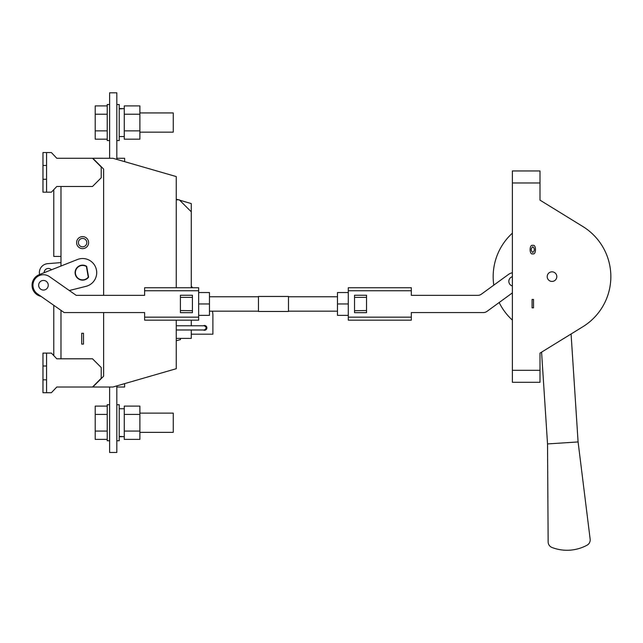 <?xml version="1.0" encoding="UTF-8"?>
<svg xmlns="http://www.w3.org/2000/svg" width="643" height="643" viewBox="0 0 643 643"><rect width="100%" height="100%" fill="white"/><g stroke="black" fill="none" stroke-linecap="round" stroke-linejoin="round"><path stroke-width="0.96" d="M116.825 404.736L119.228 404.736L119.228 440.76L116.825 440.76M124.268 408.755L119.228 408.755M119.228 436.388L124.268 436.677M139.885 439.386L124.268 439.386L124.268 431.067L139.885 431.067L139.885 439.386M124.268 414.422L124.268 406.103L139.885 406.103L139.885 414.422L124.268 414.422L124.268 431.067M139.885 414.422L139.885 431.067M123.432 436.645L119.228 436.734M109.623 404.736L107.22 404.736L107.22 440.76L109.623 440.76M139.885 413.136L173.264 413.136L173.264 432.353L139.885 432.353M107.22 406.103L95.212 406.103L95.212 439.386L107.22 439.386M95.212 431.067L107.22 431.067M95.212 414.422L107.22 414.422M109.623 140.552L107.22 140.552L107.22 104.528L109.623 104.528M139.885 132.145L173.264 132.145L173.264 112.935L139.885 112.935M107.22 139.177L95.212 139.177L95.212 105.902L107.22 105.902M95.212 114.221L107.22 114.221M95.212 130.859L107.22 130.859M116.825 140.552L119.228 140.552L119.228 104.528L116.825 104.528M139.885 105.902L124.268 105.902L124.268 114.221L139.885 114.221L139.885 105.902M124.268 130.859L124.268 139.177L139.885 139.177L139.885 130.859L124.268 130.859L124.268 114.221M139.885 130.859L139.885 114.221M123.432 108.643L119.228 108.554M119.228 108.9L124.268 108.611M51.472 269.795A4.204 4.204 0 0 0 44.174 272.688M88.268 277.101A7.202 7.202 0 0 1 75.4 272.64A7.202 7.202 0 0 1 86.403 266.524L88.268 277.101A7.202 7.202 0 0 0 88.509 276.763M47.67 263.662L60.989 262.609L47.67 263.662A9.01 9.01 0 0 0 39.569 274.513M176.262 325.776L204.482 325.776L206.588 327.882L204.482 325.776L206.588 327.882L204.482 329.98L203.325 329.98A2.403 2.403 0 0 0 206.885 327.882A2.403 2.403 0 0 0 203.325 325.776M191.276 334.183L212.889 334.183L212.889 315.271A18.012 18.012 0 0 0 212.415 311.164M192.707 287.743L191.276 286.328M191.276 287.743L191.276 211.82L179.268 199.812L176.262 199.812M176.262 338.387L191.276 338.387L191.276 329.98M191.276 325.776L191.276 320.166M212.889 334.183L212.889 315.271L212.889 334.183M78.398 242.62A4.204 4.204 0 0 0 82.601 246.824A4.204 4.204 0 0 0 86.805 242.62A4.204 4.204 0 0 0 82.601 238.416A4.204 4.204 0 0 0 78.398 242.62M88.605 242.62A6.004 6.004 0 0 0 82.601 236.616A6.004 6.004 0 0 0 76.597 242.62A6.004 6.004 0 0 0 82.601 248.624A6.004 6.004 0 0 0 88.605 242.62M88.541 276.932A7.322 7.322 0 0 1 75.279 272.64A7.322 7.322 0 0 1 86.717 266.58M176.262 287.743L176.262 176.576L112.943 158.274L56.793 158.274L51.384 152.56L46.577 152.56L46.577 165.468L42.977 165.468L42.977 192.185L51.384 192.185L56.785 186.486L92.512 186.486L101.216 177.781L101.216 166.971L92.512 158.274L56.793 158.274M56.793 387.014L51.384 392.72L46.577 392.72L46.577 353.095L51.384 353.095L56.785 358.802L92.512 358.802L101.216 367.507L101.216 378.317L92.512 387.014L56.793 387.014L112.943 387.014L176.262 368.704L176.262 320.166M60.989 186.486L60.989 266.025M60.989 310.352L60.989 358.802M103.314 387.014L92.801 387.022L103.619 376.203L103.619 312.562M103.619 295.346L103.619 169.077L92.801 158.266L103.314 158.266M81.701 344.093L83.502 344.093L83.502 333.283L81.701 333.283L81.701 344.093M46.577 366.004L42.977 366.004L42.977 379.812L46.577 379.812M46.577 392.72L42.977 392.72L42.977 379.812M46.577 353.095L42.977 353.095L42.977 366.004M46.577 192.185L46.577 165.468M46.577 152.56L42.977 152.56L42.977 165.468M46.577 179.276L42.977 179.276M60.989 256.428L53.779 256.428L53.779 189.653M53.779 355.635L53.779 305.304M124.629 383.638L124.629 387.014L116.825 387.014M116.825 158.274L124.629 158.274L124.629 161.65M109.623 158.274L109.623 92.817L116.825 92.817L116.825 159.392M191.276 211.82L191.276 203.598L179.614 200.166M178.433 199.812L176.262 199.177M109.623 387.014L109.623 452.463L116.825 452.463L116.825 385.888M176.262 340.774L180.466 339.584L180.466 338.387M46.352 281.417A4.806 4.806 0 0 0 38.652 285.243A4.806 4.806 0 0 0 43.451 290.049A4.806 4.806 0 0 0 46.352 281.417M144.619 295.346L76.204 295.346L144.619 295.346L144.619 287.743L198.655 287.743L198.655 320.166L144.619 320.166L144.619 312.562L64.147 312.562L37.423 293.851A10.505 10.505 0 0 1 34.843 279.215A10.505 10.505 0 0 1 49.479 276.635L76.204 295.346L69.307 290.523L86.033 286.328A14.106 14.106 0 0 0 96.032 268.316A14.106 14.106 0 0 0 77.409 259.523L39.255 274.641A11.405 11.405 0 0 0 41.064 296.399M78.068 278.628A7.507 7.507 0 0 0 88.581 277.173L86.676 266.339A7.507 7.507 0 0 0 76.453 268.34A7.507 7.507 0 0 0 78.068 278.628M40.549 289.077A4.806 4.806 0 0 0 47.285 288.144M48.257 285.243A4.806 4.806 0 0 0 43.451 280.444A4.806 4.806 0 0 0 38.652 285.243M192.418 310.714L192.418 312.659L180.41 312.659L180.41 310.545L192.418 310.714M180.41 310.545L180.41 295.25L192.418 295.25L192.418 310.545M180.41 297.371L192.418 297.371M198.655 303.954L209.465 303.954L209.465 315.367L198.655 315.367M198.655 292.549L209.465 292.549L209.465 303.954M288.482 311.461L288.482 296.455L258.462 296.455L258.462 311.461L288.482 311.461M508.862 281.931A4.806 4.806 0 0 1 512.383 276.707A4.806 4.806 0 0 0 512.383 285.982M512.383 272.825A8.608 8.608 0 0 0 508.565 274.384L481.35 294.197A6.004 6.004 0 0 1 477.813 295.346L411.319 295.346L411.319 287.743L348.281 287.743L348.281 320.166L411.319 320.166L411.319 312.562L483.415 312.562L411.319 312.562M354.526 310.714L354.526 312.659L366.534 312.659L366.534 310.545L354.526 310.714M366.534 310.545L366.534 295.25L354.526 295.25L354.526 310.545M483.415 312.562A6.004 6.004 0 0 0 486.952 311.413L499.169 302.515A58.843 58.843 0 0 0 512.383 320.126M512.383 292.895L486.952 311.413M411.319 295.346L477.813 295.346A6.004 6.004 0 0 0 481.35 294.197M366.534 297.371L354.526 297.371M348.281 292.549L337.471 292.549L337.471 303.954L348.281 303.954M337.471 303.954L337.471 315.367L348.281 315.367M539.999 353.12L541.575 352.155L547.531 443.927L548.141 541.912A6.004 6.004 0 0 0 551.999 547.482A42.028 42.028 0 0 0 587.051 545.2A6.004 6.004 0 0 0 590.153 539.18L578.089 441.942L571.08 333.99L582.863 326.732L539.999 353.12L539.999 382.304L512.383 382.304L512.383 170.958L539.999 170.958L539.999 200.142L582.863 226.529A58.843 58.843 0 0 1 582.863 326.732A58.843 58.843 0 0 0 610.408 269.457M547.241 277.213A4.806 4.806 0 0 0 552.594 281.401A4.806 4.806 0 0 0 556.774 276.048A4.806 4.806 0 0 0 551.421 271.86A4.806 4.806 0 0 0 547.241 277.213M493.792 285.146A58.843 58.843 0 0 1 512.383 233.136M547.531 443.927L578.089 441.942M532.798 252.49C534.831 250.569 534.831 248.648 532.798 246.727C530.764 248.648 530.764 250.569 532.798 252.49M532.798 245.409C529.229 243.914 529.229 255.311 532.798 253.816C536.358 255.311 536.358 243.914 532.798 245.409M556.814 276.627A4.806 4.806 0 0 1 552.007 281.433A4.806 4.806 0 0 1 547.209 276.627A4.806 4.806 0 0 1 552.007 271.828A4.806 4.806 0 0 1 556.814 276.627M539.999 200.142L582.863 226.529M512.383 382.304L539.999 382.304M533.521 307.852L533.521 299.445L532.074 299.445L532.074 307.852L533.521 307.852M198.655 290.749L144.619 290.749M144.619 317.168L198.655 317.168M348.281 290.749L411.319 290.749M411.319 317.168L348.281 317.168M512.383 370.296L539.999 370.296M539.999 182.966L512.383 182.966M124.268 136.533L119.228 136.533M176.262 329.98L204.482 329.98L206.588 327.882L204.482 329.98M288.482 311.164L337.471 311.164M258.462 311.164L209.465 311.164M258.462 296.753L209.465 296.753M288.482 296.753L337.471 296.753"/></g></svg>
